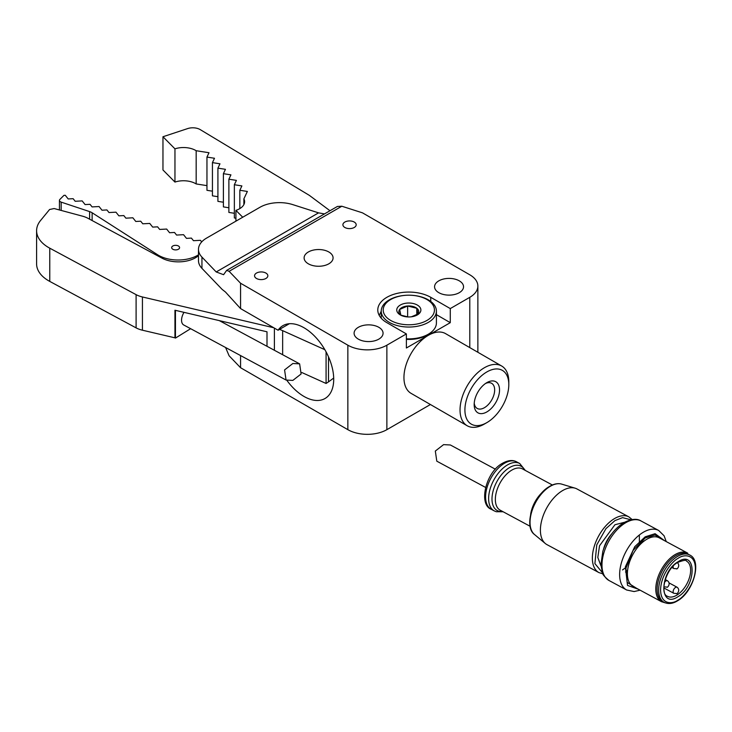 <?xml version="1.0" encoding="UTF-8"?>
<svg xmlns="http://www.w3.org/2000/svg" width="732" height="732" viewBox="0 0 732 732"><rect width="100%" height="100%" fill="white"/><g stroke="black" fill="none" stroke-linecap="round" stroke-linejoin="round"><path stroke-width="1.1" d="M600.972 565.909L597.815 557.464L599.535 545.761L614.935 524.743L624.442 522.3M636.465 588.217L627.141 582.361L625.952 568.215L633.07 550.446L645.203 537.938L655.039 534.991L662.616 539.63M675.48 555.927A26.901 14.979 -61.7 0 1 688.226 554.197L689.736 555.012A26.901 14.979 -61.7 0 0 676.99 556.741A26.901 14.979 -61.7 0 0 659.98 580.998A26.901 14.979 -61.7 0 0 664.244 602.39L662.725 601.576A26.901 14.979 -61.7 0 1 658.471 580.183A26.901 14.979 -61.7 0 1 675.48 555.927M677.997 561.783C696.8 549.156 696.809 586.039 677.997 596.699C659.193 609.335 659.193 572.451 677.997 561.783M628.916 516.911L576.944 488.939A31.622 17.605 118.3 0 0 575.114 488.18A31.622 17.605 118.3 0 0 561.956 490.971A31.622 17.605 118.3 0 0 542.458 517.863A31.622 17.605 118.3 0 0 545.331 543.528A31.622 17.605 118.3 0 0 546.969 544.635L598.941 572.607A31.622 17.605 -61.7 0 1 593.936 547.463A31.622 17.605 -61.7 0 1 613.928 518.933A31.622 17.605 -61.7 0 1 628.916 516.911L632.155 519.564M495.39 469.212L450.372 444.983L443.583 444.635L435.32 451.058L436.803 461.178L485.581 487.43M622.502 569.935L625.119 568.069M639.393 542.586L639.347 534.991M292.846 380.402L286.056 380.045L284.574 369.925L292.846 363.502L299.626 363.859L301.108 373.979L292.846 380.402M183.988 312.344A10.349 5.764 118.3 0 0 183.714 324.971L286.056 380.045M175.451 310.35L175.451 338.093L190.631 328.695M266.997 346.291L266.997 331.797L174.948 310.231L174.948 337.827L175.451 338.093M179.056 248.761A3.962 2.288 0 0 0 179.587 247.617A3.962 2.288 0 0 0 176.65 245.403A3.962 2.288 0 0 0 172.194 246.474A3.962 2.288 0 0 0 171.663 247.617A3.962 2.288 0 0 0 174.6 249.822A3.962 2.288 0 0 0 179.056 248.761M198.482 254.818A27.587 15.93 180 0 1 164.307 257.874A27.587 15.93 180 0 1 157.59 254.745L92.131 212.774A10.349 5.975 0 0 0 89.615 211.603L89.615 219.188M61.159 210.432L61.159 202.124L89.615 211.603M61.159 202.124A3.45 1.995 180 0 1 59.438 200.394A3.45 1.995 180 0 1 59.896 199.406L63.949 195.353L65.267 195.279L68.195 198.948L73.127 198.683L75.195 201.282L82.167 200.907L85.095 204.576L90.027 204.32L92.095 206.909L99.067 206.543L101.995 210.212L106.918 209.947L108.995 212.545L115.958 212.17L118.886 215.839L123.818 215.574L125.886 218.173L132.858 217.797L135.786 221.467L140.709 221.21L142.786 223.8L149.749 223.434L152.686 227.103L157.609 226.838L159.677 229.436L166.649 229.061L169.577 232.73L174.509 232.465L176.577 235.063L183.549 234.688L186.477 238.358L191.4 238.101L193.477 240.691L200.44 240.325L201.703 241.899M198.482 255.669A24.138 13.935 180 0 1 197.439 256.502A24.138 13.935 180 0 1 161.946 258.122L87.904 218.273A20.688 11.95 -0 0 0 82.533 216.178L54.159 208.547L49.584 209.498L40.58 220.478A41.385 23.891 0 0 0 36.6 230.708A41.385 23.891 0 0 0 49.767 248.185L136.097 294.648L136.097 327.872L49.767 281.408L49.767 248.185M175.442 310.341L175.442 337.882A1.382 0.796 0 0 1 174.948 337.827L142.429 330.205L142.429 296.972A20.688 11.95 180 0 1 136.097 294.648M142.429 296.972L273.759 327.753M279.514 329.391A34.486 19.91 180 0 1 282.653 330.654L324.852 349.686M326.079 351.882L326.079 383.467L301.849 372.533M36.6 230.708L36.6 263.932A41.385 23.891 0 0 0 49.767 281.408M136.097 327.872A20.688 11.95 0 0 0 142.429 330.205M333.691 378.051L328.503 381.884L328.503 356.832M328.503 381.884L326.079 383.467M242.722 217.23L235.924 210.368L235.924 221.155M235.924 210.368A17.248 9.955 -0 0 0 237.927 209.59A17.248 9.955 -0 0 0 244.607 201.73A17.248 9.955 -0 0 0 243.875 198.857L247.37 191.445L239.84 190.265L241.889 185.919L234.359 184.729L236.409 180.383L228.878 179.203L230.928 174.857L223.397 173.676L225.447 169.321L217.916 168.14L217.916 201.364L223.397 202.233M217.916 168.14L219.966 163.794L212.436 162.614L214.485 158.268L206.955 157.078L209.004 152.732L196.167 150.719A17.248 9.955 -0 0 0 174.957 148.843L162.962 136.747L187.657 128.585A10.349 5.975 180 0 1 200.266 129.637L309.371 195.38L329.986 210.743M243.875 198.857L243.875 204.594M162.962 136.747L162.962 169.97L174.957 182.067L174.957 148.843M196.167 150.719L196.167 183.942A17.248 9.955 -0 0 0 174.957 182.067M206.955 185.635L196.167 183.942M235.924 218.209L234.359 217.962L234.359 184.729M234.359 213.286L228.878 212.426L228.878 179.203M228.878 207.76L223.397 206.9L223.397 173.676M217.916 196.698L212.436 195.837L212.436 162.614M212.436 191.171L206.955 190.311L206.955 157.078M239.84 208.593L239.84 190.265M324.505 213.909L318.557 212.866L292.809 204.631A27.587 15.93 180 0 0 259.924 207.293L206.561 238.11A27.587 15.93 0 0 0 198.482 249.374L198.482 260.638A27.587 15.93 0 0 0 201.94 268.36L222.116 289.378L225.456 292.013L240.563 308.584L240.563 283.238L347.856 345.193A27.587 15.93 0 0 0 386.871 345.193L406.379 333.929L386.871 322.666A31.037 17.916 180 0 1 377.785 309.993A31.037 17.916 180 0 1 396.945 293.431A31.037 17.916 180 0 1 430.764 297.32L450.272 308.584L469.788 297.32A27.587 15.93 0 0 0 477.868 286.056A27.587 15.93 0 0 0 469.788 274.793L362.486 212.847L341.826 206.232L337.388 206.461L226.645 270.401L229.107 271.316L240.563 283.238M265.899 278.48A6.643 3.834 180 0 1 258.661 279.313A6.643 3.834 180 0 1 254.553 275.772A6.643 3.834 180 0 1 256.502 273.054A6.643 3.834 180 0 1 263.74 272.231A6.643 3.834 180 0 1 267.848 275.772A6.643 3.834 180 0 1 265.899 278.48M378.828 339.136A14.484 8.363 180 0 1 363.045 340.947A14.484 8.363 180 0 1 354.096 333.225A14.484 8.363 180 0 1 358.341 327.305A14.484 8.363 180 0 1 374.125 325.493A14.484 8.363 180 0 1 383.065 333.225A14.484 8.363 180 0 1 378.828 339.136M459.303 292.672A14.484 8.363 180 0 1 443.51 294.484A14.484 8.363 180 0 1 434.57 286.761A14.484 8.363 180 0 1 438.816 280.85A14.484 8.363 180 0 1 454.599 279.038A14.484 8.363 180 0 1 463.539 286.761A14.484 8.363 180 0 1 459.303 292.672M486.853 422.62L484.419 424.029A34.486 19.91 -60 0 1 467.172 425.74L411.082 393.358A34.486 19.91 -60 0 1 403.945 377.575A34.486 19.91 -60 0 1 428.33 335.329A34.486 19.91 -60 0 1 445.568 333.627L501.658 366.009A34.486 19.91 -60 0 1 508.804 381.793L508.804 384.611A31.037 17.916 -60 0 1 486.853 422.62A31.037 17.916 -60 0 1 464.912 409.957A31.037 17.916 -60 0 1 486.853 371.938A31.037 17.916 -60 0 1 508.804 384.611M467.172 425.74A34.486 19.91 -60 0 1 460.035 409.957A34.486 19.91 -60 0 1 475.086 375.251A34.486 19.91 -60 0 1 501.658 366.009M485.572 383.458A14.484 8.363 -60 0 1 491.657 383.33A14.484 8.363 -60 0 1 493.88 394.932A14.484 8.363 -60 0 1 484.419 407.697A14.484 8.363 -60 0 1 477.173 408.419A14.484 8.363 -60 0 1 474.235 403.085M486.853 382.635L486.853 382.635A17.934 10.358 120 0 0 474.171 404.604A17.934 10.358 120 0 0 486.853 411.924A17.934 10.358 120 0 0 499.535 389.964A17.934 10.358 120 0 0 486.853 382.635L486.853 382.635M289.332 323.727L278.059 330.233A42.072 24.293 60 0 1 282.927 325.649A42.072 24.293 60 0 1 303.963 327.735A42.072 24.293 60 0 1 331.45 364.81A42.072 24.293 60 0 1 324.999 398.519A42.072 24.293 60 0 1 303.963 396.433A42.072 24.293 60 0 1 286.953 380.448M328.833 263.813A14.484 8.363 180 0 1 313.049 265.625A14.484 8.363 180 0 1 304.109 257.902A14.484 8.363 180 0 1 308.355 251.982A14.484 8.363 180 0 1 324.139 250.17A14.484 8.363 180 0 1 333.078 257.902A14.484 8.363 180 0 1 328.833 263.813M344.854 222.052A6.643 3.834 0 0 0 342.905 224.761A6.643 3.834 0 0 0 347.005 228.311A6.643 3.834 0 0 0 354.242 227.478A6.643 3.834 0 0 0 356.191 224.761A6.643 3.834 0 0 0 352.092 221.22A6.643 3.834 0 0 0 344.854 222.052M450.272 308.584L450.272 322.666L406.379 348.002L406.379 333.929M450.272 322.666L436.409 314.659M381.235 311.164L379.222 315.391M278.059 330.233L240.563 308.584M347.856 345.193L347.856 429.666L240.563 367.72L240.563 355.56M347.856 429.666A27.587 15.93 0 0 0 386.871 429.666L430.425 404.522M225.584 347.499L229.107 355.789L240.563 367.72M198.482 249.374A27.587 15.93 0 0 0 201.94 257.097L216.205 271.956L223.589 274.692L226.645 270.401M383.458 304.851A27.587 15.93 180 0 1 419.683 296.478A27.587 15.93 180 0 1 436.409 311.118A27.587 15.93 180 0 1 434.186 317.386A27.587 15.93 180 0 1 397.961 325.758A27.587 15.93 180 0 1 381.235 311.118A27.587 15.93 180 0 1 383.458 304.851M385.27 304.164A25.62 14.796 180 0 1 418.905 296.396A25.62 14.796 180 0 1 432.374 315.812A25.62 14.796 180 0 1 398.739 323.59A25.62 14.796 180 0 1 385.27 304.164M397.723 307.248A12.069 6.972 0 0 0 400.285 314.916A12.069 6.972 0 0 0 417.359 314.916A12.069 6.972 0 0 0 419.912 312.738A12.069 6.972 0 0 0 413.571 303.588A12.069 6.972 0 0 0 397.723 307.248M416.545 315.346A9.964 5.755 0 0 0 417.981 313.973A9.964 5.755 0 0 0 412.747 306.415A9.964 5.755 0 0 0 399.663 309.444A9.964 5.755 0 0 0 401.099 315.346M406.379 338.806A27.587 15.93 0 0 0 432.795 330.827A27.587 15.93 0 0 0 436.409 322.94L436.409 311.118M406.379 339.373A26.627 15.372 0 0 0 431.953 331.678L432.795 330.827M411.439 316.791L417.972 313.973L416.792 308.263L407.642 306.003L399.672 309.444L400.852 315.153L408.108 316.947M416.792 314.486L416.792 308.263M407.642 306.003L407.642 316.828M671.939 567.51L673.843 568.535A3.45 1.922 -61.7 0 1 673.22 566.111M664.382 582.59A3.45 1.922 -61.7 0 1 665.882 581.007A3.45 1.922 -61.7 0 1 667.52 580.787L665.214 579.552M602.436 572.689L594.906 563.613L596.781 544.828L605.931 528.66L614.935 520.608L622.557 517.634L630.902 519.784M534.534 534.543C523.334 526.637 533.262 495.628 549.128 486.688C553.667 483.898 557.848 483.047 561.673 484.117A28.813 16.04 118.3 0 0 549.686 486.652A28.813 16.04 118.3 0 0 531.908 511.165A28.813 16.04 118.3 0 0 534.534 534.543L545.331 543.528M611.806 533.765A21.722 12.096 118.3 0 0 603.58 549.046M530.636 514.349A23.451 13.057 -61.7 0 1 542.668 491.996M552.367 484.996L522.447 468.892A23.451 13.057 118.3 0 0 511.339 470.402A23.451 13.057 118.3 0 0 496.516 491.547A23.451 13.057 118.3 0 0 500.221 510.195L530.142 526.299M502.527 511.439A25.172 14.018 -61.7 0 1 492.325 494.75A25.172 14.018 -61.7 0 1 509.152 467.812A25.172 14.018 -61.7 0 1 524.753 470.136M525.338 470.447L519.72 463.512A26.901 14.979 118.3 0 0 506.965 465.232A26.901 14.979 118.3 0 0 489.964 489.498A26.901 14.979 118.3 0 0 494.219 510.881L491.19 509.252C478.389 504.586 485.627 472.524 502.125 463.484C507.816 460.208 512.674 459.669 516.691 461.883A26.901 14.979 118.3 0 0 503.936 463.603A26.901 14.979 118.3 0 0 486.936 487.86A26.901 14.979 118.3 0 0 491.19 509.252M625.027 523.142A33.8 18.812 -61.7 0 1 641.04 520.974C636.785 518.238 630.838 518.924 623.207 523.023C613.764 529.346 606.974 538.752 602.857 551.251L600.899 564.61L602.427 572.653C602.226 574.071 604.422 576.688 609.006 580.494A33.8 18.812 -61.7 0 1 603.662 553.621A33.8 18.812 -61.7 0 1 625.027 523.142M625.503 572.031L627.626 570.21M642.714 542.174L643.062 539.402M638.331 589.223L627.534 585.435L625.375 566.788L634.745 546.694L645.203 536.812L655.094 533.701L664.482 540.637M609.006 580.494L626.665 590.001A33.8 18.812 -61.7 0 1 621.322 563.128A33.8 18.812 -61.7 0 1 642.687 532.64A33.8 18.812 -61.7 0 1 658.699 530.48L664.07 535.769L666.248 541.588M646.21 539.612A27.587 15.363 118.3 0 0 628.77 564.491A27.587 15.363 118.3 0 0 633.143 586.433L661.527 601.713A27.587 15.363 -61.7 0 1 657.162 579.771A27.587 15.363 -61.7 0 1 674.602 554.893A27.587 15.363 -61.7 0 1 687.677 553.118L659.285 537.846A27.587 15.363 118.3 0 0 646.21 539.612M677.997 558.406C683.084 554.417 695.162 553.191 695.4 568.462C695.162 584.035 683.084 597.769 677.997 600.084C672.909 604.074 660.831 605.3 660.593 590.019C660.831 574.455 672.909 560.721 677.997 558.406M686.47 561.087A20.002 11.136 -61.7 0 1 689.636 576.99A20.002 11.136 -61.7 0 1 676.99 595.034A20.002 11.136 -61.7 0 1 667.511 596.315C659.431 594.018 665.507 568.846 677.713 562.414C683.578 560.209 686.497 559.77 686.47 561.087M663.787 587.906L673.843 593.313A3.45 1.922 -61.7 0 1 673.294 590.568A3.45 1.922 -61.7 0 1 675.48 587.457A3.45 1.922 -61.7 0 1 677.109 587.238L669.231 583.001M157.59 254.745L157.59 255.779M92.131 220.542L92.131 212.774M282.653 354.718L282.653 330.654M274.399 328.119L274.399 350.28M430.764 301.465L430.764 297.32M341.826 206.232L229.107 271.316M469.788 297.32L469.788 347.608M386.871 429.666L386.871 345.193M201.94 268.36L201.94 257.097M216.205 271.956L318.557 212.866M673.843 568.535L676.606 568.755C676.377 570.018 681.099 565.644 677.109 562.46M664.253 586.863L667.008 587.091C666.788 588.345 671.509 583.971 667.52 580.787M664.244 602.39C668.371 604.312 672.864 603.754 677.713 600.707C693.451 591.886 702.354 560.575 689.736 555.012M561.673 484.117L575.114 488.18M602.939 573.851L598.941 572.607M503.113 511.75L496.278 511.732L494.219 510.881M516.691 461.883L519.72 463.512M641.04 520.974L658.699 530.48M640.097 590.175L634.113 591.557L626.665 590.001M665.168 602.82L661.527 601.713M673.843 593.313L676.606 593.533C676.377 594.796 681.099 590.422 677.109 587.238M299.626 363.859L219.298 320.616M59.438 200.394L59.438 209.965M477.868 286.056L477.868 352.266M381.235 311.118L381.235 318.2"/></g></svg>

